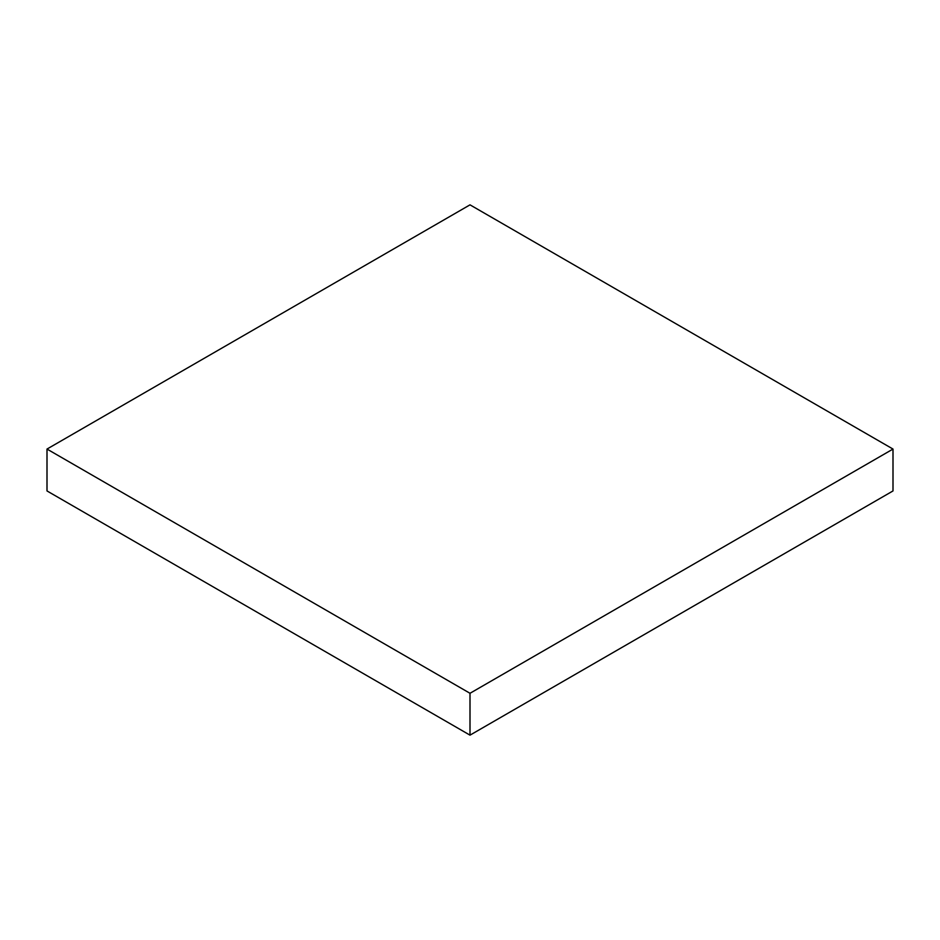 <?xml version="1.0" encoding="UTF-8"?>
<svg xmlns="http://www.w3.org/2000/svg" width="940" height="940" viewBox="0 0 940 940"><rect width="100%" height="100%" fill="white"/><g stroke="black" fill="none" stroke-linecap="round" stroke-linejoin="round"><path stroke-width="1.41" d="M893 490.939L893 449.062L470 204.85L47 449.062L47 490.939L47 449.062L470 693.285L470 735.15L47 490.939L470 735.15L470 693.285L893 449.062L893 490.939L470 735.15L893 490.939M893 449.062L470 204.85L47 449.062L470 693.285L893 449.062"/></g></svg>
